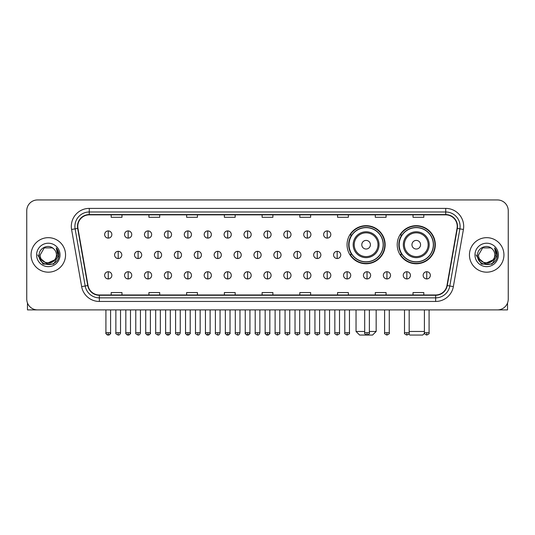 <?xml version="1.0" encoding="UTF-8"?>
<svg xmlns="http://www.w3.org/2000/svg" width="535" height="535" viewBox="0 0 535 535"><rect width="100%" height="100%" fill="white"/><g stroke="black" fill="none" stroke-linecap="round" stroke-linejoin="round"><path stroke-width="0.8" d="M397.217 244.716A19.046 19.046 0 0 0 416.263 263.762A19.046 19.046 0 0 0 435.309 244.716A19.046 19.046 0 0 0 416.263 225.676A19.046 19.046 0 0 0 397.217 244.716M347.055 244.716A19.046 19.046 0 0 0 366.101 263.762A19.046 19.046 0 0 0 385.146 244.716A19.046 19.046 0 0 0 366.101 225.676A19.046 19.046 0 0 0 347.055 244.716M351.622 254.419A17.428 17.428 0 0 1 351.622 235.019M401.785 254.419A17.428 17.428 0 0 1 401.785 235.019M26.75 210.723L26.75 299.118A10.78 10.78 0 0 0 37.53 309.899L497.47 309.899A10.78 10.78 0 0 0 508.25 299.118L508.25 210.723A10.78 10.78 0 0 0 497.47 199.95L37.53 199.95A10.78 10.78 0 0 0 26.75 210.723L26.75 299.118M31.063 254.921A17.247 17.247 0 0 0 48.31 272.175A17.247 17.247 0 0 0 65.558 254.921A17.247 17.247 0 0 0 48.31 237.674A17.247 17.247 0 0 0 31.063 254.921A17.247 17.247 0 0 0 48.31 272.175A17.247 17.247 0 0 0 65.558 254.921A17.247 17.247 0 0 0 48.31 237.674A17.247 17.247 0 0 0 31.063 254.921M469.442 254.921A17.247 17.247 0 0 0 486.689 272.175A17.247 17.247 0 0 0 503.937 254.921A17.247 17.247 0 0 0 486.689 237.674A17.247 17.247 0 0 0 469.442 254.921A17.247 17.247 0 0 0 486.689 272.175A17.247 17.247 0 0 0 503.937 254.921A17.247 17.247 0 0 0 486.689 237.674A17.247 17.247 0 0 0 469.442 254.921M77.776 226.358A11.496 11.496 0 0 1 89.271 214.856L445.729 214.856A11.496 11.496 0 0 1 457.05 228.351L446.979 285.489A11.496 11.496 0 0 1 435.651 294.986L99.349 294.986A11.496 11.496 0 0 1 88.021 285.489L77.95 228.351A11.496 11.496 0 0 1 77.776 226.358M77.488 226.358A11.783 11.783 0 0 0 77.669 228.405L87.74 285.536A11.783 11.783 0 0 0 99.349 295.273L435.651 295.273A11.783 11.783 0 0 0 447.26 285.536L457.331 228.405A11.783 11.783 0 0 0 445.729 214.568L89.271 214.568A11.783 11.783 0 0 0 77.488 226.358M71.583 229.475A17.969 17.969 0 0 1 89.271 208.389L445.729 208.389A17.969 17.969 0 0 1 463.417 229.475L453.346 286.613A17.969 17.969 0 0 1 435.651 301.459L99.349 301.459A17.969 17.969 0 0 1 81.654 286.613L71.583 229.475L75.121 228.853A14.371 14.371 0 0 1 89.271 211.987L445.729 211.987A14.371 14.371 0 0 1 459.879 228.853L449.808 285.984A14.371 14.371 0 0 1 435.651 297.861L99.349 297.861A14.371 14.371 0 0 1 85.192 285.984L75.121 228.853A14.371 14.371 0 0 1 74.9 226.358M497.47 199.95L37.53 199.95M37.53 309.899L497.47 309.899M508.25 299.118L508.25 210.723M447.26 285.536L449.808 285.984L459.879 228.853L463.417 229.475M262.11 214.856L262.11 217.29L272.89 217.29L272.89 214.856M224.379 214.856L224.379 217.29L235.159 217.29L235.159 214.856M186.648 214.856L186.648 217.29L197.428 217.29L197.428 214.856M148.924 214.856L148.924 217.29L159.704 217.29L159.704 214.856M111.193 214.856L111.193 217.29L121.973 217.29L121.973 214.856M299.841 214.856L299.841 217.29L310.621 217.29L310.621 214.856M337.572 214.856L337.572 217.29L348.352 217.29L348.352 214.856M375.296 214.856L375.296 217.29L386.076 217.29L386.076 214.856M413.027 214.856L413.027 217.29L423.807 217.29L423.807 214.856M272.89 294.986L272.89 292.558L262.11 292.558L262.11 294.986M235.159 294.986L235.159 292.558L224.379 292.558L224.379 294.986M197.428 294.986L197.428 292.558L186.648 292.558L186.648 294.986M159.704 294.986L159.704 292.558L148.924 292.558L148.924 294.986M121.973 294.986L121.973 292.558L111.193 292.558L111.193 294.986M310.621 294.986L310.621 292.558L299.841 292.558L299.841 294.986M348.352 294.986L348.352 292.558L337.572 292.558L337.572 294.986M386.076 294.986L386.076 292.558L375.296 292.558L375.296 294.986M423.807 294.986L423.807 292.558L413.027 292.558L413.027 294.986M56.429 254.921C56.931 265.4 39.69 265.4 40.192 254.921L44.251 247.892L52.37 247.892L53.627 248.788C48.645 243.565 39.048 247.865 39.142 254.921C38.226 267.46 58.556 267.788 58.883 255.529L58.903 254.921C58.87 252.259 57.987 249.919 56.242 247.906L57.64 254.921L54.53 260.144A8.119 8.119 0 0 0 56.429 254.921C56.931 265.4 39.69 265.4 40.192 254.921L44.251 247.892L52.37 247.892L53.627 248.788A8.119 8.119 0 0 1 56.429 254.921C56.931 265.4 39.69 265.4 40.192 254.921C39.764 262.244 50.223 265.969 54.53 260.144M55.051 259.709L46.578 263.548L39.396 257.556M36.594 254.921A11.716 11.716 0 0 0 48.31 266.637A11.716 11.716 0 0 0 60.027 254.921A11.716 11.716 0 0 0 48.31 243.211A11.716 11.716 0 0 0 36.594 254.921M56.242 247.906L58.897 255.228L58.402 251.717L58.897 255.228L58.402 251.717L58.897 255.228L56.322 247.993L58.897 255.228L56.322 247.993L58.903 254.921L53.607 264.096L43.014 264.096L37.717 254.921M56.322 247.993L58.897 255.235M27.466 302.991L27.466 309.899L69.149 309.899M369.371 331.459L376.159 331.459L372.567 335.05L359.634 335.05L356.036 331.459L364.696 331.459M370.414 244.716A4.313 4.313 0 0 0 366.101 240.409A4.313 4.313 0 0 0 361.787 244.716A4.313 4.313 0 0 0 366.101 249.029A4.313 4.313 0 0 0 370.414 244.716M379.034 244.716A12.934 12.934 0 0 0 366.101 231.782A12.934 12.934 0 0 0 353.167 244.716A12.934 12.934 0 0 0 366.101 257.656A12.934 12.934 0 0 0 379.034 244.716A12.934 12.934 0 0 1 366.101 257.656A12.934 12.934 0 0 1 353.167 244.716M383.167 244.716A17.066 17.066 0 0 0 366.101 227.649A17.066 17.066 0 0 0 349.034 244.716A17.066 17.066 0 0 0 366.101 261.789A17.066 17.066 0 0 0 383.167 244.716M384.785 244.716A18.685 18.685 0 0 1 350.131 254.419L351.863 254.419A17.227 17.227 0 0 0 377.496 257.636A17.227 17.227 0 0 0 377.496 231.802A17.227 17.227 0 0 0 351.863 235.019L350.131 235.019A18.685 18.685 0 0 1 384.785 244.716M424.489 333.292L422.73 335.05L409.797 335.05L408.773 334.034M409.181 331.459L424.415 331.459M420.577 244.716A4.313 4.313 0 0 0 416.263 240.409A4.313 4.313 0 0 0 411.95 244.716A4.313 4.313 0 0 0 416.263 249.029A4.313 4.313 0 0 0 420.577 244.716M429.197 244.716A12.934 12.934 0 0 0 416.263 231.782A12.934 12.934 0 0 0 403.323 244.716A12.934 12.934 0 0 0 416.263 257.656A12.934 12.934 0 0 0 429.197 244.716A12.934 12.934 0 0 1 416.263 257.656A12.934 12.934 0 0 1 403.323 244.716M433.33 244.716A17.066 17.066 0 0 0 416.263 227.649A17.066 17.066 0 0 0 399.197 244.716A17.066 17.066 0 0 0 416.263 261.789A17.066 17.066 0 0 0 433.33 244.716M434.948 244.716A18.685 18.685 0 0 1 400.294 254.419L402.026 254.419A17.227 17.227 0 0 0 427.659 257.636A17.227 17.227 0 0 0 427.659 231.802A17.227 17.227 0 0 0 402.026 235.019L400.294 235.019A18.685 18.685 0 0 1 434.948 244.716M108.244 230.919A3.591 3.591 0 0 0 104.653 234.511A3.591 3.591 0 0 0 108.244 238.108A3.591 3.591 0 0 0 111.842 234.511A3.591 3.591 0 0 0 108.244 230.919L108.244 238.108A3.591 3.591 0 0 0 111.842 234.511A3.591 3.591 0 0 0 108.244 230.919M128.153 230.919A3.591 3.591 0 0 0 124.561 234.511A3.591 3.591 0 0 0 128.153 238.108A3.591 3.591 0 0 0 131.744 234.511A3.591 3.591 0 0 0 128.153 230.919L128.153 238.108A3.591 3.591 0 0 0 131.744 234.511A3.591 3.591 0 0 0 128.153 230.919M148.061 230.919A3.591 3.591 0 0 0 144.463 234.511A3.591 3.591 0 0 0 148.061 238.108A3.591 3.591 0 0 0 151.652 234.511A3.591 3.591 0 0 0 148.061 230.919L148.061 238.108A3.591 3.591 0 0 0 151.652 234.511A3.591 3.591 0 0 0 148.061 230.919M167.963 230.919A3.591 3.591 0 0 0 164.372 234.511A3.591 3.591 0 0 0 167.963 238.108A3.591 3.591 0 0 0 171.561 234.511A3.591 3.591 0 0 0 167.963 230.919L167.963 238.108A3.591 3.591 0 0 0 171.561 234.511A3.591 3.591 0 0 0 167.963 230.919M187.872 230.919A3.591 3.591 0 0 0 184.281 234.511A3.591 3.591 0 0 0 187.872 238.108A3.591 3.591 0 0 0 191.463 234.511A3.591 3.591 0 0 0 187.872 230.919L187.872 238.108A3.591 3.591 0 0 0 191.463 234.511A3.591 3.591 0 0 0 187.872 230.919M207.781 230.919A3.591 3.591 0 0 0 204.189 234.511A3.591 3.591 0 0 0 207.781 238.108A3.591 3.591 0 0 0 211.372 234.511A3.591 3.591 0 0 0 207.781 230.919L207.781 238.108A3.591 3.591 0 0 0 211.372 234.511A3.591 3.591 0 0 0 207.781 230.919M227.689 230.919A3.591 3.591 0 0 0 224.091 234.511A3.591 3.591 0 0 0 227.689 238.108A3.591 3.591 0 0 0 231.28 234.511A3.591 3.591 0 0 0 227.689 230.919L227.689 238.108A3.591 3.591 0 0 0 231.28 234.511A3.591 3.591 0 0 0 227.689 230.919M247.591 230.919A3.591 3.591 0 0 0 244 234.511A3.591 3.591 0 0 0 247.591 238.108A3.591 3.591 0 0 0 251.189 234.511A3.591 3.591 0 0 0 247.591 230.919L247.591 238.108A3.591 3.591 0 0 0 251.189 234.511A3.591 3.591 0 0 0 247.591 230.919M267.5 230.919A3.591 3.591 0 0 0 263.909 234.511A3.591 3.591 0 0 0 267.5 238.108A3.591 3.591 0 0 0 271.091 234.511A3.591 3.591 0 0 0 267.5 230.919L267.5 238.108A3.591 3.591 0 0 0 271.091 234.511A3.591 3.591 0 0 0 267.5 230.919M287.409 230.919A3.591 3.591 0 0 0 283.811 234.511A3.591 3.591 0 0 0 287.409 238.108A3.591 3.591 0 0 0 291 234.511A3.591 3.591 0 0 0 287.409 230.919L287.409 238.108A3.591 3.591 0 0 0 291 234.511A3.591 3.591 0 0 0 287.409 230.919M307.311 230.919A3.591 3.591 0 0 0 303.719 234.511A3.591 3.591 0 0 0 307.311 238.108A3.591 3.591 0 0 0 310.909 234.511A3.591 3.591 0 0 0 307.311 230.919L307.311 238.108A3.591 3.591 0 0 0 310.909 234.511A3.591 3.591 0 0 0 307.311 230.919M327.219 230.919A3.591 3.591 0 0 0 323.628 234.511A3.591 3.591 0 0 0 327.219 238.108A3.591 3.591 0 0 0 330.811 234.511A3.591 3.591 0 0 0 327.219 230.919L327.219 238.108A3.591 3.591 0 0 0 330.811 234.511A3.591 3.591 0 0 0 327.219 230.919M118.202 251.33A3.591 3.591 0 0 0 114.604 254.921A3.591 3.591 0 0 0 118.202 258.519A3.591 3.591 0 0 0 121.793 254.921A3.591 3.591 0 0 0 118.202 251.33L118.202 258.519A3.591 3.591 0 0 0 121.793 254.921A3.591 3.591 0 0 0 118.202 251.33M138.104 251.33A3.591 3.591 0 0 0 134.512 254.921A3.591 3.591 0 0 0 138.104 258.519A3.591 3.591 0 0 0 141.701 254.921A3.591 3.591 0 0 0 138.104 251.33L138.104 258.519A3.591 3.591 0 0 0 141.701 254.921A3.591 3.591 0 0 0 138.104 251.33M158.012 251.33A3.591 3.591 0 0 0 154.421 254.921A3.591 3.591 0 0 0 158.012 258.519A3.591 3.591 0 0 0 161.603 254.921A3.591 3.591 0 0 0 158.012 251.33L158.012 258.519A3.591 3.591 0 0 0 161.603 254.921A3.591 3.591 0 0 0 158.012 251.33M177.921 251.33A3.591 3.591 0 0 0 174.323 254.921A3.591 3.591 0 0 0 177.921 258.519A3.591 3.591 0 0 0 181.512 254.921A3.591 3.591 0 0 0 177.921 251.33L177.921 258.519A3.591 3.591 0 0 0 181.512 254.921A3.591 3.591 0 0 0 177.921 251.33M197.823 251.33A3.591 3.591 0 0 0 194.232 254.921A3.591 3.591 0 0 0 197.823 258.519A3.591 3.591 0 0 0 201.421 254.921A3.591 3.591 0 0 0 197.823 251.33L197.823 258.519A3.591 3.591 0 0 0 201.421 254.921A3.591 3.591 0 0 0 197.823 251.33M217.732 251.33A3.591 3.591 0 0 0 214.14 254.921A3.591 3.591 0 0 0 217.732 258.519A3.591 3.591 0 0 0 221.329 254.921A3.591 3.591 0 0 0 217.732 251.33L217.732 258.519A3.591 3.591 0 0 0 221.329 254.921A3.591 3.591 0 0 0 217.732 251.33M237.64 251.33A3.591 3.591 0 0 0 234.049 254.921A3.591 3.591 0 0 0 237.64 258.519A3.591 3.591 0 0 0 241.232 254.921A3.591 3.591 0 0 0 237.64 251.33L237.64 258.519A3.591 3.591 0 0 0 241.232 254.921A3.591 3.591 0 0 0 237.64 251.33M257.549 251.33A3.591 3.591 0 0 0 253.951 254.921A3.591 3.591 0 0 0 257.549 258.519A3.591 3.591 0 0 0 261.14 254.921A3.591 3.591 0 0 0 257.549 251.33L257.549 258.519A3.591 3.591 0 0 0 261.14 254.921A3.591 3.591 0 0 0 257.549 251.33M277.451 251.33A3.591 3.591 0 0 0 273.86 254.921A3.591 3.591 0 0 0 277.451 258.519A3.591 3.591 0 0 0 281.049 254.921A3.591 3.591 0 0 0 277.451 251.33L277.451 258.519A3.591 3.591 0 0 0 281.049 254.921A3.591 3.591 0 0 0 277.451 251.33M297.36 251.33A3.591 3.591 0 0 0 293.768 254.921A3.591 3.591 0 0 0 297.36 258.519A3.591 3.591 0 0 0 300.951 254.921A3.591 3.591 0 0 0 297.36 251.33L297.36 258.519A3.591 3.591 0 0 0 300.951 254.921A3.591 3.591 0 0 0 297.36 251.33M317.268 251.33A3.591 3.591 0 0 0 313.671 254.921A3.591 3.591 0 0 0 317.268 258.519A3.591 3.591 0 0 0 320.86 254.921A3.591 3.591 0 0 0 317.268 251.33L317.268 258.519A3.591 3.591 0 0 0 320.86 254.921A3.591 3.591 0 0 0 317.268 251.33M337.177 251.33A3.591 3.591 0 0 0 333.579 254.921A3.591 3.591 0 0 0 337.177 258.519A3.591 3.591 0 0 0 340.768 254.921A3.591 3.591 0 0 0 337.177 251.33L337.177 258.519A3.591 3.591 0 0 0 340.768 254.921A3.591 3.591 0 0 0 337.177 251.33M108.244 271.74A3.591 3.591 0 0 0 104.653 275.331A3.591 3.591 0 0 0 108.244 278.929A3.591 3.591 0 0 0 111.842 275.331A3.591 3.591 0 0 0 108.244 271.74L108.244 278.929A3.591 3.591 0 0 0 111.842 275.331A3.591 3.591 0 0 0 108.244 271.74M128.153 271.74A3.591 3.591 0 0 0 124.561 275.331A3.591 3.591 0 0 0 128.153 278.929A3.591 3.591 0 0 0 131.744 275.331A3.591 3.591 0 0 0 128.153 271.74L128.153 278.929A3.591 3.591 0 0 0 131.744 275.331A3.591 3.591 0 0 0 128.153 271.74M148.061 271.74A3.591 3.591 0 0 0 144.463 275.331A3.591 3.591 0 0 0 148.061 278.929A3.591 3.591 0 0 0 151.652 275.331A3.591 3.591 0 0 0 148.061 271.74L148.061 278.929A3.591 3.591 0 0 0 151.652 275.331A3.591 3.591 0 0 0 148.061 271.74M167.963 271.74A3.591 3.591 0 0 0 164.372 275.331A3.591 3.591 0 0 0 167.963 278.929A3.591 3.591 0 0 0 171.561 275.331A3.591 3.591 0 0 0 167.963 271.74L167.963 278.929A3.591 3.591 0 0 0 171.561 275.331A3.591 3.591 0 0 0 167.963 271.74M187.872 271.74A3.591 3.591 0 0 0 184.281 275.331A3.591 3.591 0 0 0 187.872 278.929A3.591 3.591 0 0 0 191.463 275.331A3.591 3.591 0 0 0 187.872 271.74L187.872 278.929A3.591 3.591 0 0 0 191.463 275.331A3.591 3.591 0 0 0 187.872 271.74M207.781 271.74A3.591 3.591 0 0 0 204.189 275.331A3.591 3.591 0 0 0 207.781 278.929A3.591 3.591 0 0 0 211.372 275.331A3.591 3.591 0 0 0 207.781 271.74L207.781 278.929A3.591 3.591 0 0 0 211.372 275.331A3.591 3.591 0 0 0 207.781 271.74M227.689 271.74A3.591 3.591 0 0 0 224.091 275.331A3.591 3.591 0 0 0 227.689 278.929A3.591 3.591 0 0 0 231.28 275.331A3.591 3.591 0 0 0 227.689 271.74L227.689 278.929A3.591 3.591 0 0 0 231.28 275.331A3.591 3.591 0 0 0 227.689 271.74M247.591 271.74A3.591 3.591 0 0 0 244 275.331A3.591 3.591 0 0 0 247.591 278.929A3.591 3.591 0 0 0 251.189 275.331A3.591 3.591 0 0 0 247.591 271.74L247.591 278.929A3.591 3.591 0 0 0 251.189 275.331A3.591 3.591 0 0 0 247.591 271.74M267.5 271.74A3.591 3.591 0 0 0 263.909 275.331A3.591 3.591 0 0 0 267.5 278.929A3.591 3.591 0 0 0 271.091 275.331A3.591 3.591 0 0 0 267.5 271.74L267.5 278.929A3.591 3.591 0 0 0 271.091 275.331A3.591 3.591 0 0 0 267.5 271.74M287.409 271.74A3.591 3.591 0 0 0 283.811 275.331A3.591 3.591 0 0 0 287.409 278.929A3.591 3.591 0 0 0 291 275.331A3.591 3.591 0 0 0 287.409 271.74L287.409 278.929A3.591 3.591 0 0 0 291 275.331A3.591 3.591 0 0 0 287.409 271.74M307.311 271.74A3.591 3.591 0 0 0 303.719 275.331A3.591 3.591 0 0 0 307.311 278.929A3.591 3.591 0 0 0 310.909 275.331A3.591 3.591 0 0 0 307.311 271.74L307.311 278.929A3.591 3.591 0 0 0 310.909 275.331A3.591 3.591 0 0 0 307.311 271.74M327.219 271.74A3.591 3.591 0 0 0 323.628 275.331A3.591 3.591 0 0 0 327.219 278.929A3.591 3.591 0 0 0 330.811 275.331A3.591 3.591 0 0 0 327.219 271.74L327.219 278.929A3.591 3.591 0 0 0 330.811 275.331A3.591 3.591 0 0 0 327.219 271.74M347.128 271.74A3.591 3.591 0 0 0 343.537 275.331A3.591 3.591 0 0 0 347.128 278.929A3.591 3.591 0 0 0 350.719 275.331A3.591 3.591 0 0 0 347.128 271.74L347.128 278.929A3.591 3.591 0 0 0 350.719 275.331A3.591 3.591 0 0 0 347.128 271.74M367.037 271.74A3.591 3.591 0 0 0 363.439 275.331A3.591 3.591 0 0 0 367.037 278.929A3.591 3.591 0 0 0 370.628 275.331A3.591 3.591 0 0 0 367.037 271.74L367.037 278.929A3.591 3.591 0 0 0 370.628 275.331A3.591 3.591 0 0 0 367.037 271.74M386.939 271.74A3.591 3.591 0 0 0 383.348 275.331A3.591 3.591 0 0 0 386.939 278.929A3.591 3.591 0 0 0 390.537 275.331A3.591 3.591 0 0 0 386.939 271.74L386.939 278.929A3.591 3.591 0 0 0 390.537 275.331A3.591 3.591 0 0 0 386.939 271.74M406.847 271.74A3.591 3.591 0 0 0 403.256 275.331A3.591 3.591 0 0 0 406.847 278.929A3.591 3.591 0 0 0 410.439 275.331A3.591 3.591 0 0 0 406.847 271.74L406.847 278.929A3.591 3.591 0 0 0 410.439 275.331A3.591 3.591 0 0 0 406.847 271.74M426.756 271.74A3.591 3.591 0 0 0 423.158 275.331A3.591 3.591 0 0 0 426.756 278.929A3.591 3.591 0 0 0 430.347 275.331A3.591 3.591 0 0 0 426.756 271.74L426.756 278.929A3.591 3.591 0 0 0 430.347 275.331A3.591 3.591 0 0 0 426.756 271.74M507.534 302.991L507.534 309.899L465.851 309.899M494.808 254.921C495.31 265.4 478.069 265.4 478.571 254.921L482.63 247.892L490.749 247.892L492.013 248.788C487.024 243.565 477.434 247.865 477.521 254.921C476.611 267.46 496.935 267.788 497.262 255.529L497.282 254.921C497.249 252.259 496.366 249.919 494.621 247.906L496.025 254.921L492.916 260.144A8.119 8.119 0 0 0 494.808 254.921C495.31 265.4 478.069 265.4 478.571 254.921C478.069 265.4 495.31 265.4 494.808 254.921A8.119 8.119 0 0 0 492.013 248.788M492.916 260.144C488.602 265.969 478.15 262.244 478.571 254.921M493.43 259.709L484.957 263.548L477.775 257.556M474.973 254.921A11.716 11.716 0 0 0 486.689 266.637A11.716 11.716 0 0 0 498.406 254.921A11.716 11.716 0 0 0 486.689 243.211A11.716 11.716 0 0 0 474.973 254.921M494.621 247.906L497.276 255.228L496.781 251.717L497.276 255.228L496.781 251.717L497.276 255.228L494.701 247.993L497.276 255.228L494.701 247.993L497.282 254.921L491.986 264.096L481.393 264.096L476.096 254.921M494.701 247.993L497.276 255.235M445.729 208.389L445.729 214.568M75.121 228.853L77.669 228.405M99.349 301.459L99.349 295.273M435.651 295.273L435.651 301.459M81.654 286.613L87.74 285.536M457.331 228.405L459.879 228.853M89.271 208.389L89.271 214.568M449.808 285.984L453.346 286.613M377.984 244.716A11.884 11.884 0 0 0 366.101 232.832A11.884 11.884 0 0 0 354.217 244.716A11.884 11.884 0 0 0 366.101 256.599A11.884 11.884 0 0 0 377.984 244.716M428.147 244.716A11.884 11.884 0 0 0 416.263 232.832A11.884 11.884 0 0 0 404.38 244.716A11.884 11.884 0 0 0 416.263 256.599A11.884 11.884 0 0 0 428.147 244.716M118.202 332.716L115.861 332.716C115.393 333.465 116.169 334.241 118.202 335.05L118.202 332.716L120.535 332.716L120.535 309.899M138.104 332.716L135.77 332.716C135.295 333.465 136.077 334.241 138.104 335.05L138.104 332.716L140.444 332.716L140.444 309.899M158.012 332.716L155.678 332.716C155.203 333.465 155.979 334.241 158.012 335.05L158.012 332.716L160.346 332.716L160.346 309.899M177.921 332.716L175.587 332.716C175.112 333.465 175.888 334.241 177.921 335.05L177.921 332.716L180.255 332.716L180.255 309.899M197.823 332.716L195.489 332.716C195.014 333.465 195.797 334.241 197.823 335.05L197.823 332.716L200.164 332.716L200.164 309.899M217.732 332.716L215.398 332.716C214.923 333.465 215.705 334.241 217.732 335.05L217.732 332.716L220.066 332.716L220.066 309.899M237.64 332.716L235.306 332.716C234.832 333.465 235.607 334.241 237.64 335.05L237.64 332.716L239.974 332.716L239.974 309.899M257.549 332.716L255.208 332.716C254.74 333.465 255.516 334.241 257.549 335.05L257.549 332.716L259.883 332.716L259.883 309.899M277.451 332.716L275.117 332.716C274.642 333.465 275.425 334.241 277.451 335.05L277.451 332.716L279.792 332.716L279.792 309.899M297.36 332.716L295.026 332.716C294.551 333.465 295.327 334.241 297.36 335.05L297.36 332.716L299.694 332.716L299.694 309.899M317.268 332.716L314.934 332.716C314.46 333.465 315.235 334.241 317.268 335.05L317.268 332.716L319.602 332.716L319.602 309.899M337.177 332.716L334.836 332.716C334.362 333.465 335.144 334.241 337.177 335.05L337.177 332.716L339.511 332.716L339.511 309.899M108.244 332.716L105.91 332.716C105.435 333.465 106.218 334.241 108.244 335.05L108.244 332.716L110.585 332.716C111.053 333.465 110.277 334.241 108.244 335.05C107.094 335.164 106.318 334.382 105.91 332.716L105.91 309.899M128.153 332.716L125.819 332.716C125.344 333.465 126.12 334.241 128.153 335.05L128.153 332.716L130.487 332.716C130.961 333.465 130.186 334.241 128.153 335.05C127.002 335.164 126.227 334.382 125.819 332.716L125.819 309.899M148.061 332.716L145.721 332.716C145.252 333.465 146.028 334.241 148.061 335.05L148.061 332.716L150.395 332.716C150.87 333.465 150.088 334.241 148.061 335.05C146.911 335.164 146.129 334.382 145.721 332.716L145.721 309.899M167.963 332.716L165.629 332.716C165.154 333.465 165.937 334.241 167.963 335.05L167.963 332.716L170.304 332.716C170.779 333.465 169.996 334.241 167.963 335.05C166.82 335.164 166.037 334.382 165.629 332.716L165.629 309.899L165.629 332.716M187.872 332.716L185.538 332.716C185.063 333.465 185.839 334.241 187.872 335.05L187.872 332.716L190.206 332.716C190.681 333.465 189.905 334.241 187.872 335.05C186.722 335.164 185.946 334.382 185.538 332.716L185.538 309.899M207.781 332.716L205.447 332.716C204.972 333.465 205.748 334.241 207.781 335.05L207.781 332.716L210.115 332.716C210.589 333.465 209.814 334.241 207.781 335.05C206.63 335.164 205.855 334.382 205.447 332.716L205.447 309.899M227.689 332.716L225.349 332.716C224.874 333.465 225.656 334.241 227.689 335.05L227.689 332.716L230.023 332.716C230.498 333.465 229.716 334.241 227.689 335.05C226.539 335.164 225.757 334.382 225.349 332.716L225.349 309.899M247.591 332.716L245.257 332.716C244.783 333.465 245.565 334.241 247.591 335.05L247.591 332.716L249.932 332.716C250.4 333.465 249.624 334.241 247.591 335.05C246.441 335.164 245.665 334.382 245.257 332.716L245.257 309.899M267.5 332.716L265.166 332.716C264.691 333.465 265.467 334.241 267.5 335.05L267.5 332.716L269.834 332.716C270.309 333.465 269.533 334.241 267.5 335.05C266.35 335.164 265.574 334.382 265.166 332.716L265.166 309.899M287.409 332.716L285.068 332.716C284.6 333.465 285.376 334.241 287.409 335.05L287.409 332.716L289.743 332.716L289.743 309.899L289.743 332.716C290.217 333.465 289.435 334.241 287.409 335.05M307.311 332.716L304.977 332.716L304.977 309.899L304.977 332.716C304.502 333.465 305.284 334.241 307.311 335.05L307.311 332.716L309.651 332.716L309.651 309.899M327.219 332.716L324.885 332.716C324.411 333.465 325.186 334.241 327.219 335.05L327.219 332.716L329.553 332.716L329.553 309.899M347.128 332.716L344.794 332.716C344.319 333.465 345.095 334.241 347.128 335.05L347.128 332.716L349.462 332.716L349.462 309.899M367.037 332.716L364.696 332.716C364.221 333.465 365.004 334.241 367.037 335.05L367.037 332.716L369.371 332.716L369.371 309.899M386.939 332.716L384.605 332.716C384.13 333.465 384.912 334.241 386.939 335.05L386.939 332.716L389.279 332.716L389.279 309.899M406.847 332.716L404.513 332.716C404.039 333.465 404.814 334.241 406.847 335.05L406.847 332.716L409.181 332.716L409.181 309.899M426.756 332.716L424.415 332.716C423.947 333.465 424.723 334.241 426.756 335.05L426.756 332.716L429.09 332.716L429.09 309.899M376.159 309.899L376.159 331.459M356.036 309.899L356.036 331.459M115.861 332.716L115.861 309.899M120.535 332.716C120.128 334.382 119.352 335.164 118.202 335.05M135.77 332.716L135.77 309.899M140.444 332.716C140.036 334.382 139.254 335.164 138.104 335.05M155.678 332.716L155.678 309.899M160.346 332.716C159.938 334.382 159.162 335.164 158.012 335.05M175.587 332.716L175.587 309.899M180.255 332.716C179.847 334.382 179.071 335.164 177.921 335.05M195.489 332.716L195.489 309.899M200.164 332.716C199.756 334.382 198.973 335.164 197.823 335.05M215.398 332.716L215.398 309.899M220.066 332.716C219.664 334.382 218.882 335.164 217.732 335.05M235.306 332.716L235.306 309.899M239.974 332.716C239.566 334.382 238.791 335.164 237.64 335.05M255.208 332.716L255.208 309.899M259.883 332.716C259.475 334.382 258.699 335.164 257.549 335.05M275.117 332.716L275.117 309.899M279.792 332.716C280.26 333.465 279.484 334.241 277.451 335.05M295.026 332.716L295.026 309.899M299.694 332.716C300.168 333.465 299.393 334.241 297.36 335.05M314.934 332.716L314.934 309.899M319.602 332.716C320.077 333.465 319.295 334.241 317.268 335.05M334.836 332.716L334.836 309.899M339.511 332.716C339.986 333.465 339.203 334.241 337.177 335.05M108.244 335.05C109.394 335.164 110.177 334.382 110.585 332.716L110.585 309.899M128.153 335.05C129.303 335.164 130.079 334.382 130.487 332.716L130.487 309.899M148.061 335.05C149.212 335.164 149.987 334.382 150.395 332.716L150.395 309.899M167.963 335.05C169.113 335.164 169.896 334.382 170.304 332.716L170.304 309.899M187.872 335.05C189.022 335.164 189.798 334.382 190.206 332.716L190.206 309.899M207.781 335.05C208.931 335.164 209.707 334.382 210.115 332.716L210.115 309.899M227.689 335.05C228.833 335.164 229.615 334.382 230.023 332.716L230.023 309.899M247.591 335.05C248.742 335.164 249.524 334.382 249.932 332.716L249.932 309.899M267.5 335.05C268.65 335.164 269.426 334.382 269.834 332.716L269.834 309.899M285.068 332.716L285.068 309.899M309.651 332.716C310.126 333.465 309.344 334.241 307.311 335.05M324.885 332.716L324.885 309.899M329.553 332.716C330.028 333.465 329.252 334.241 327.219 335.05M344.794 332.716L344.794 309.899M349.462 332.716C349.937 333.465 349.161 334.241 347.128 335.05M364.696 332.716L364.696 309.899M369.371 332.716C369.845 333.465 369.063 334.241 367.037 335.05M384.605 332.716L384.605 309.899M389.279 332.716C389.747 333.465 388.972 334.241 386.939 335.05M404.513 332.716L404.513 309.899M409.181 332.716C409.656 333.465 408.88 334.241 406.847 335.05M424.415 332.716L424.415 309.899M429.09 332.716C429.565 333.465 428.782 334.241 426.756 335.05"/></g></svg>
